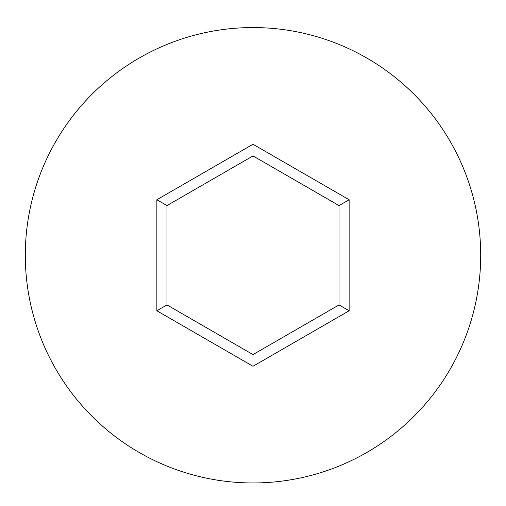 <?xml version="1.0" encoding="UTF-8"?>
<svg xmlns="http://www.w3.org/2000/svg" width="506" height="506" viewBox="0 0 506 506"><rect width="100%" height="100%" fill="white"/><g stroke="black" fill="none" stroke-linecap="round" stroke-linejoin="round"><path stroke-width="0.76" d="M480.7 255.258A227.7 227.7 0 0 0 253 27.558A227.7 227.7 0 0 0 25.3 255.258A227.7 227.7 0 0 0 253 482.958A227.7 227.7 0 0 0 480.7 255.258M253 366.274L156.86 310.766L156.86 199.756L253 144.248L349.14 199.756L349.14 310.766L253 366.274L253 354.586L339.02 304.922L339.02 205.594L253 155.93L166.98 205.594L166.98 304.922L253 354.586M349.14 310.766L339.02 304.922M339.02 205.594L349.14 199.756M253 155.93L253 144.248M166.98 205.594L156.86 199.756M156.86 310.766L166.98 304.922"/></g></svg>
